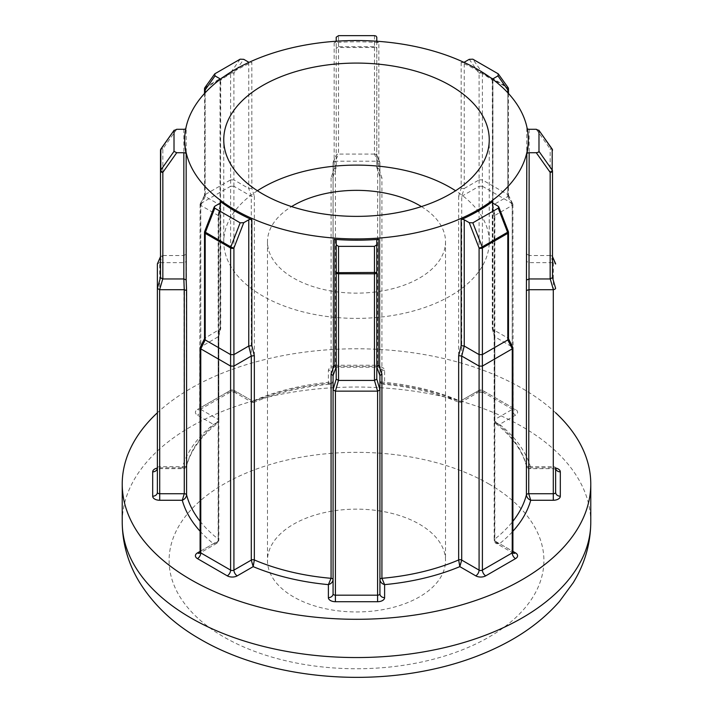 <?xml version="1.0" encoding="UTF-8"?>
<svg xmlns="http://www.w3.org/2000/svg" width="713" height="713" viewBox="0 0 713 713"><rect width="100%" height="100%" fill="white"/><g stroke="black" fill="none" stroke-linecap="round" stroke-linejoin="round"><path stroke-width="0.53" stroke-dasharray="3.56 2.67" d="M257.42 190.736A132.752 76.647 0 0 0 223.748 241.743A132.752 76.647 0 0 0 262.634 295.94A132.752 76.647 0 0 0 407.301 312.552A132.752 76.647 0 0 0 489.252 241.743A132.752 76.647 0 0 0 455.58 190.736M536.274 129.285L550.16 148.919A2.344 1.168 144.7 0 1 551.702 148.669A2.344 1.168 144.7 0 1 552.076 148.919M374.459 35.65L374.459 46.71A2.344 2.13 180 0 1 376.803 48.832L376.803 37.21M552.504 256.885L551.817 255.824L550.249 255.521L553.377 262.651L554.946 262.945L555.632 263.944M552.504 150.274A2.344 1.355 180 0 0 551.817 149.32A2.344 1.355 180 0 0 550.16 148.919L550.249 255.521M374.548 154.079L376.116 154.382L376.803 155.443L376.803 48.832A2.344 1.355 180 0 0 376.116 47.878A2.344 1.355 180 0 0 374.459 47.486L374.459 154.088L377.676 161.209L379.245 161.503L379.922 162.511L376.116 154.382M333.755 161.503L333.078 162.511L333.755 161.503L335.324 161.209L338.452 154.079L336.884 154.382L336.197 155.381L333.069 162.564L333.069 380.778L333.069 162.564M336.197 240.691L336.197 379.058M553.377 262.651L553.288 466.685L528.725 466.685L529.572 468.664L530.73 467.808L553.288 467.808A7.032 4.055 180 0 1 555.632 468.04A2.344 1.355 0 0 0 554.946 467.077A2.344 1.355 0 0 0 553.288 466.685L553.288 467.808M377.676 161.209L377.587 365.243L335.413 365.243L335.413 161.209L377.587 161.209M333.069 375.617L333.069 593.822M293.551 596.888A89.027 51.398 180 0 1 267.473 560.552A89.027 51.398 180 0 1 322.436 513.066A89.027 51.398 180 0 1 419.449 524.207A89.027 51.398 180 0 1 445.527 560.552A89.027 51.398 180 0 1 390.564 608.037A89.027 51.398 180 0 1 293.551 596.888M421.428 206.583A89.027 51.398 180 0 1 445.527 241.743A89.027 51.398 180 0 1 390.564 289.228A89.027 51.398 180 0 1 293.551 278.088A89.027 51.398 180 0 1 267.473 241.743A89.027 51.398 180 0 1 291.572 206.583M555.632 412.782A234.274 135.256 0 0 0 522.157 388.398A234.274 135.256 0 0 0 157.368 412.782M492.745 203.071L492.745 327.401L494.617 334.896L494.394 336.527L512.219 346.946L512.219 550.989L494.849 540.953L496.23 543.342L499.581 543.689L512.905 551.381M527.228 128.697A2.344 1.355 180 0 1 526.836 128.108A171.797 99.187 180 0 1 528.297 141.005M526.836 128.108L526.408 261.234L528.725 262.651L553.288 262.651M492.95 79.464L492.95 205.05L494.858 215.424L494.849 419.467L512.219 409.44L512.219 205.406L494.858 215.424L494.617 216.921L492.745 206.565L492.745 80.587A2.344 1.355 180 0 1 492.264 79.758A2.344 1.355 180 0 1 492.523 79.143M463.985 62.352A2.344 1.355 180 0 1 461.151 62.343A171.797 99.187 180 0 1 477.977 70.872A171.797 99.187 180 0 1 492.745 80.587M461.151 62.343L461.151 188.321L458.664 196.164L461.712 196.307L479.083 186.271L479.083 390.314L461.712 400.341L461.159 402.239L459.823 401.428L475.767 392.221A7.032 4.055 180 0 1 485.713 392.221L515.526 409.44A7.032 4.055 180 0 1 515.526 415.18L499.581 424.387A176.485 101.888 180 0 1 530.73 467.808C528.19 468.566 526.747 467.808 526.408 465.536L526.506 466.284C527.861 468.245 528.886 469.038 529.581 468.664L553.288 468.664L556.069 469.332M376.803 41.318L376.803 167.564L379.931 176.735L379.931 380.778L379.931 162.564L379.931 176.735L381.927 177.813L378.844 168.633L378.844 42.655A2.344 1.355 180 0 1 376.803 41.318L376.803 41.238M336.197 41.238L336.197 41.318A2.344 1.355 180 0 1 334.156 42.655A171.797 99.187 180 0 1 378.844 42.655M334.156 42.655L334.156 168.633L331.073 177.813L333.069 176.744L336.197 167.564L336.197 41.318M248.766 62.227L248.757 188.473L251.288 196.307L251.288 400.341L233.917 390.314L233.917 186.271L251.279 196.298L254.336 196.164L251.849 188.321L251.849 62.343A2.344 1.355 180 0 1 249.015 62.352M220.477 79.143A2.344 1.355 180 0 1 220.736 79.758A2.344 1.355 180 0 1 220.255 80.587A171.797 99.187 180 0 1 251.849 62.343M220.255 80.587L220.255 206.565L218.383 216.921L218.838 216.28L218.838 420.42A2.344 1.355 180 0 1 218.383 421.223A171.797 99.187 0 0 0 186.592 465.536L186.164 128.108A2.344 1.355 180 0 1 185.772 128.697M184.703 141.005A171.797 99.187 180 0 1 186.164 128.108M200.095 551.381L213.419 543.689L216.77 543.342L218.151 540.953L200.781 550.989L200.781 346.946L218.606 336.527L218.383 334.896L220.255 327.401L220.255 203.071M497.977 206.11L507.799 231.422L507.799 338.024L492.95 329.451L492.95 203.205M507.799 338.024L512.219 346.946M512.273 346.981L512.825 347.472M508.485 338.88L507.861 338.06M492.745 327.401L492.273 328.568L494.858 336.928L494.849 540.953A2.344 1.355 180 0 1 494.162 539.999L494.162 539.999A2.344 1.355 180 0 1 494.617 539.197C495 541.639 496.658 543.137 499.581 543.689A176.485 101.888 180 0 0 512.905 531.238M508.485 232.376A2.344 1.355 180 0 0 507.799 231.422A2.344 0.499 158.8 0 1 508.324 231.529M379.931 593.822L379.931 375.608M220.05 203.205L220.05 329.451L218.142 336.928L218.151 540.953A2.344 1.355 180 0 0 218.838 539.999L218.838 539.999C218.588 541.835 217.893 542.95 216.77 543.342L199.818 553.128A4.688 2.709 -120 0 0 200.781 550.989A2.344 1.355 0 0 0 200.095 551.942M157.368 264.006L157.368 492.38M159.712 467.808L159.712 466.685A2.344 1.355 0 0 0 157.368 468.04A7.032 4.055 180 0 1 159.712 467.808L182.27 467.808L183.419 468.664L184.275 466.685L159.712 466.685L159.712 262.651L184.275 262.651L186.592 261.234M200.781 203.49L230.602 186.271L230.602 390.314L200.781 407.524L200.727 203.526L205.201 194.56L205.201 87.957L230.602 73.296L230.602 179.899L205.201 194.56M331.073 177.813L331.073 382.115A171.797 99.187 0 0 0 254.336 400.465A2.344 1.355 180 0 1 251.288 400.341L251.841 402.239L234.889 392.453A4.688 2.709 120 0 1 233.917 390.314A2.344 1.355 0 0 0 230.602 390.314A4.688 2.709 60 0 1 229.631 392.453A4.688 2.709 60 0 1 227.287 392.221L197.474 409.44A7.032 4.055 180 0 0 197.474 415.18L213.419 424.387C216.208 423.575 217.786 421.936 218.151 419.467A2.344 1.355 180 0 1 218.838 420.42L217.224 423.522C200.745 436.65 190.505 450.901 186.503 466.284L186.592 465.536C186.253 467.808 184.81 468.566 182.27 467.808A176.485 101.888 180 0 1 213.419 424.387L217.224 423.522L218.383 421.223L218.383 216.921L218.142 215.424L200.781 205.406L200.781 409.44L218.151 419.467L218.151 215.433L220.05 205.05L220.05 79.464M482.398 186.271L512.219 203.49L512.219 407.524L482.398 390.314L482.398 73.296L507.799 87.957L507.799 194.56L482.398 179.899M555.632 492.38L555.632 468.04M376.803 379.058L376.803 240.691M218.811 336.117L220.709 328.648L205.201 338.024L205.201 231.422L215.023 206.11M160.924 148.919A2.344 1.168 -144.7 0 1 162.84 148.919A2.344 1.355 180 0 0 161.183 149.32A2.344 1.355 180 0 0 160.496 150.274L160.496 277.615M183.838 129.285L183.838 255.53L162.84 255.53L162.84 148.919L176.726 129.285M205.201 92.743L205.201 196.476L220.041 205.05L220.451 206.431L220.736 79.758M251.849 188.321L248.766 188.473L233.917 179.899L233.917 73.296L243.739 59.322M374.459 154.088L338.541 154.088L338.541 35.65M336.197 37.21L336.197 167.555L334.156 168.633M379.931 176.744L376.803 167.564L376.803 155.443M469.261 59.322L479.083 73.296L479.083 179.899L464.234 188.473L464.234 62.227M492.264 79.758L492.612 206.485L492.95 205.05L507.799 196.476L507.799 92.743M550.16 255.53L529.162 255.53L529.162 129.285M200.781 346.946L205.201 338.024M159.712 262.651L162.84 255.53M233.917 186.271L233.917 179.899M205.201 196.476L200.781 205.406M230.602 179.899L233.855 179.863M230.664 179.863L230.602 186.271M379.931 162.564L379.245 161.503M336.197 155.443L336.884 154.382M512.219 205.406L507.799 196.476M479.083 179.899L479.083 186.271M507.799 194.56L508.485 195.415L507.861 196.431M507.861 194.596L512.219 203.49M200.175 347.472L200.727 346.981M157.368 263.944L159.623 262.651M200.727 205.362L200.095 204.346L200.727 203.526M230.664 186.236L233.855 186.236M336.197 167.564L333.069 176.744M479.145 186.236L482.336 186.236M526.497 466.284C522.495 450.901 512.255 436.65 495.776 423.522L494.162 420.42L494.162 216.28L494.617 216.921L494.617 421.223L495.776 423.522L499.581 424.387C496.792 423.584 495.214 421.944 494.849 419.467A2.344 1.355 180 0 0 494.162 420.42L494.162 420.42A2.344 1.355 180 0 0 494.617 421.223A171.797 99.187 0 0 1 526.408 465.536L526.408 261.234M512.273 203.526L512.905 204.346L512.273 205.362M220.709 328.648L220.255 327.401M204.515 338.88L205.139 338.06M186.592 465.536A2.344 1.355 180 0 1 184.275 466.685L183.829 255.53L186.164 254.086M160.496 256.823L162.751 255.521M205.139 194.596L204.515 195.415L205.139 196.431M376.803 167.564L378.844 168.633M374.459 46.71L374.459 47.486L338.541 47.486A2.344 1.355 180 0 0 336.884 47.878A2.344 1.355 180 0 0 336.197 48.832A2.344 2.13 180 0 1 338.541 46.71L374.459 46.71M482.336 179.863L479.145 179.863M461.151 188.321L464.234 188.473L461.721 196.298L461.712 400.341A2.344 1.355 180 0 1 458.664 400.465L459.065 402.373L459.823 401.428A176.485 101.888 180 0 0 384.61 383.442L383.05 384.182C410.982 386.74 436.32 392.801 459.065 402.373L461.159 402.239L478.111 392.453A4.688 2.709 60 0 1 475.767 392.221M552.504 256.823L551.817 255.824M526.836 254.086L529.162 255.53L528.725 466.685A2.344 1.355 180 0 1 526.408 465.536M240.165 59.179L230.825 72.468A2.344 1.845 -144.9 0 1 233.917 73.296A2.344 1.355 180 0 0 230.602 73.296A2.344 1.355 -120 0 1 230.825 72.468L205.424 87.129L214.765 73.84M204.943 87.565A2.344 1.845 -144.9 0 1 205.424 87.129A2.344 1.355 60 0 0 205.201 87.957A2.344 1.355 180 0 0 204.667 88.439M200.095 531.238A176.485 101.888 180 0 0 213.419 543.689C216.342 543.137 218 541.639 218.383 539.197L218.383 334.896M458.664 196.164L458.664 400.465A171.797 99.187 0 0 0 381.927 382.115L383.05 384.182C381.33 383.959 380.287 382.828 379.931 380.778C380.296 383.077 381.856 383.968 384.61 383.442L384.61 370.421A7.032 4.055 180 0 0 377.587 366.366L335.413 366.366A7.032 4.055 180 0 0 328.39 370.421L328.39 383.442C331.144 383.968 332.704 383.077 333.069 380.778A2.344 1.355 180 0 1 331.073 382.115L329.959 384.182L328.39 383.442A176.485 101.888 180 0 0 253.177 401.428L253.935 402.373C276.68 392.801 302.018 386.74 329.959 384.182C330.894 384.334 333.836 382.052 333.069 380.778M254.336 196.164L254.336 400.465L253.935 402.373L251.841 402.239L253.177 401.428L237.233 392.221A7.032 4.055 180 0 0 227.287 392.221M384.61 370.421A4.688 3.823 180 0 1 379.931 366.598A2.344 1.355 0 0 0 379.245 365.644A2.344 1.355 0 0 0 377.587 365.243L377.587 366.366M489.02 484.038A187.412 108.207 180 0 1 489.02 637.057A187.412 108.207 180 0 1 223.98 637.057A187.412 108.207 180 0 1 223.98 484.038A187.412 108.207 180 0 1 489.02 484.038M590.774 522.29A234.274 135.256 0 0 0 522.157 426.65A234.274 135.256 0 0 0 266.849 397.337A234.274 135.256 0 0 0 122.226 522.29M494.617 334.896L494.617 539.197A171.797 99.187 0 0 0 512.905 521.256M379.931 380.778A2.344 1.355 180 0 0 381.927 382.115L381.927 177.813M200.095 521.256A171.797 99.187 0 0 0 218.383 539.197A2.344 1.355 180 0 1 218.838 539.999L218.838 335.859M512.905 551.942A2.344 1.355 0 0 0 512.219 550.989A4.688 2.709 120 0 0 513.182 553.128A4.688 2.709 120 0 0 513.298 553.19M498.235 73.84L507.576 87.129L482.175 72.468L472.835 59.179M197.474 409.44A4.688 2.709 -120 0 0 199.818 409.672A4.688 2.709 -120 0 0 200.781 407.524A2.344 1.355 0 0 0 200.095 408.478A2.344 1.355 0 0 0 200.781 409.44A4.688 2.709 120 0 1 197.474 415.18M379.931 366.598L380.368 367.89L377.587 367.222L335.413 367.222L335.413 365.243A2.344 1.355 0 0 0 333.069 366.598A4.688 3.823 0 0 1 328.39 370.421M515.526 415.18A4.688 2.709 -120 0 1 512.219 409.44A2.344 1.355 0 0 0 512.905 408.478A2.344 1.355 0 0 0 512.219 407.524A4.688 2.709 120 0 0 513.182 409.672L483.369 392.453A4.688 2.709 120 0 1 482.398 390.314A2.344 1.355 0 0 0 479.083 390.314A4.688 2.709 60 0 1 478.111 392.453L483.369 392.453A4.688 2.709 120 0 0 485.713 392.221M204.515 232.376A2.344 1.355 180 0 1 205.201 231.422A2.344 0.499 -158.8 0 0 204.676 231.529M479.083 73.296A2.344 1.355 180 0 1 482.398 73.296A2.344 1.355 120 0 0 482.175 72.468A2.344 1.845 144.9 0 0 479.083 73.296M508.057 87.565A2.344 1.845 144.9 0 0 507.576 87.129A2.344 1.355 -60 0 1 507.799 87.957A2.344 1.355 180 0 1 508.333 88.439M512.905 204.346L513.182 409.672A4.688 2.709 120 0 0 515.526 409.44M333.069 366.598L332.632 367.89L335.413 367.222L335.413 366.366M200.095 204.346L199.658 409.77L229.631 392.453L234.889 392.453A4.688 2.709 120 0 0 237.233 392.221M223.748 241.743L223.748 139.73M267.473 241.743L267.473 560.552M445.527 241.743L445.527 560.552M494.162 335.859L494.162 539.999C494.947 542.433 495.633 543.547 496.23 543.342L513.182 553.128M492.264 202.251L492.264 328.39M492.291 328.648L494.189 336.117M220.736 202.251L220.736 328.39M200.175 204.007L204.595 195.086M204.515 93.483L204.515 195.415M220.727 206.004L218.829 216.378M333.167 162.127L336.286 155.006M376.714 155.006L379.833 162.127M494.171 216.378L492.273 206.004M508.485 93.483L508.485 195.415M508.405 195.086L512.825 204.007M186.503 466.284C185.139 468.245 184.114 469.038 183.419 468.664L159.712 468.664L156.931 469.332M489.252 241.743L489.252 139.73"/><path stroke-width="1.07" d="M450.366 85.533A132.752 76.647 0 0 0 305.699 68.92A132.752 76.647 0 0 0 223.748 139.73A132.752 76.647 0 0 0 262.634 193.927A132.752 76.647 0 0 0 407.301 210.54A132.752 76.647 0 0 0 489.252 139.73A132.752 76.647 0 0 0 450.366 85.533M455.58 190.736A132.752 76.647 0 0 0 450.366 187.555A132.752 76.647 0 0 0 257.42 190.736M552.076 148.919A2.344 1.168 144.7 0 1 552.192 149.32L538.823 130.185L552.076 148.919A2.344 2.344 0 0 1 552.504 150.274A2.344 1.916 180 0 0 552.192 149.32L552.192 170.059A2.344 1.168 144.7 0 1 551.702 171.173A2.344 1.168 144.7 0 1 550.16 172.368L536.274 152.725L538.324 152.261L538.983 151.37L538.983 130.631L536.274 129.285L529.162 129.285A2.344 1.355 180 0 1 527.228 128.697M376.803 41.238L376.803 37.21L375.992 36.033L374.459 35.65L338.541 35.65L336.197 37.21L336.197 41.238M176.726 152.725L162.84 172.368A2.344 1.168 -144.7 0 1 161.298 171.173A2.344 1.168 -144.7 0 1 160.808 170.059L174.017 151.37L176.726 152.725L183.838 152.725A2.344 1.355 180 0 1 185.496 153.126A2.344 1.355 180 0 1 186.164 153.901A171.797 99.187 180 0 1 184.703 141.005L184.703 139.73A171.797 99.187 0 0 0 235.023 209.863A171.797 99.187 0 0 0 422.248 231.369A171.797 99.187 0 0 0 528.297 139.73A171.797 99.187 0 0 0 477.977 69.598A171.797 99.187 0 0 0 290.752 48.092A171.797 99.187 0 0 0 184.703 139.73M186.164 153.901L186.164 279.879L183.838 278.97L162.84 278.97L162.84 172.368A2.344 1.355 180 0 1 161.183 171.967A2.344 1.355 180 0 1 160.496 171.013A2.344 1.916 0 0 1 160.808 170.059L160.808 149.32A2.344 1.916 180 0 0 160.496 150.274L160.496 277.669L162.751 278.97L159.623 289.701L159.712 493.735L184.275 493.735L184.275 289.701L159.712 289.701M338.541 246.359L338.541 272.669L336.197 272.455L336.197 244.8L338.541 246.359L374.459 246.359L376.803 244.8L376.803 240.691A2.344 1.355 180 0 1 378.844 239.345A171.797 99.187 180 0 1 334.156 239.345A2.344 1.355 180 0 1 335.511 239.737A2.344 1.355 180 0 1 336.197 240.691L336.197 244.8M552.504 277.615L550.16 278.97L550.16 172.368A2.344 1.355 180 0 0 551.817 171.967A2.344 1.355 180 0 0 552.504 171.013L552.504 277.615L552.504 171.013A2.344 1.916 0 0 0 552.192 170.059L538.983 151.37M552.504 277.669L555.632 288.4L554.946 289.202L553.377 289.701L550.249 278.97M159.623 289.701L157.368 288.4L160.496 277.669M512.905 551.381L515.526 552.896A7.032 4.055 180 0 1 515.526 558.635L485.713 575.854A7.032 4.055 180 0 1 475.767 575.854L459.823 566.639A176.485 101.888 180 0 1 384.61 584.624L384.61 597.654A7.032 4.055 180 0 1 377.587 601.71L335.413 601.71A7.032 4.055 180 0 1 330.449 600.515A7.032 4.055 180 0 1 328.39 597.654A4.688 3.823 180 0 0 333.069 593.822L333.069 375.617L336.197 366.945L334.156 365.323L334.156 239.345M186.164 279.879L186.592 290.583L184.275 289.701L183.829 278.97L183.838 152.725M333.069 375.617L331.073 374.004L334.156 365.323M291.572 206.583A89.027 51.398 180 0 1 419.449 205.406A89.027 51.398 180 0 1 421.428 206.583M157.368 412.782A234.274 135.256 0 0 0 122.226 484.038A234.274 135.256 0 0 0 190.843 579.678A234.274 135.256 0 0 0 446.151 609A234.274 135.256 0 0 0 590.774 484.038A234.274 135.256 0 0 0 555.632 412.782M251.849 219.666A171.797 99.187 180 0 1 235.023 211.137A171.797 99.187 180 0 1 220.255 201.422A2.344 1.355 180 0 1 220.736 202.251A2.344 1.355 180 0 1 220.05 203.205L215.023 206.11L214.212 206.948L214.765 208.169L240.165 222.83L243.739 222.688L248.766 219.782A2.344 1.355 180 0 1 251.849 219.666L251.849 345.645L254.336 355.653L251.279 356.054L233.917 366.081L233.917 570.115L251.288 560.088L251.288 356.054L248.757 346.037L248.766 219.782M378.844 239.345L378.844 365.323L381.927 374.004L379.931 375.608L379.931 593.822A2.344 1.355 0 0 1 377.587 595.177L377.587 391.143L335.413 391.143L335.413 595.177L377.587 595.177L377.587 601.71M381.927 374.004L381.927 578.305A2.344 1.355 180 0 0 379.931 579.642C380.287 582.129 381.847 583.787 384.61 584.624L381.927 578.305A171.797 99.187 0 0 0 458.664 559.955L459.823 566.639L461.712 560.088L479.083 570.115L479.083 366.081L461.721 356.054L458.664 355.653L461.151 345.645L461.151 219.666A2.344 1.355 180 0 1 464.234 219.782L469.261 222.688L472.835 222.83L498.235 208.169L498.788 206.948L497.977 206.11L492.95 203.205A2.344 1.355 180 0 1 492.264 202.251A2.344 1.355 180 0 1 492.745 201.422A171.797 99.187 180 0 1 461.151 219.666M529.162 152.725L528.725 493.735L553.288 493.735L553.288 289.701L528.734 289.701L526.408 290.583L526.836 153.901A2.344 1.355 180 0 1 529.162 152.725L536.274 152.725M528.297 139.73L528.297 141.005A171.797 99.187 180 0 1 526.836 153.901M512.219 348.862L482.398 366.081L482.398 570.115L512.219 552.896L512.273 348.817L507.799 339.941L507.799 233.329L482.398 247.999L482.398 354.602L507.799 339.941M464.234 219.782L464.243 346.037L461.712 356.054L461.712 560.088A2.344 1.355 180 0 0 458.664 559.955L458.664 355.653M461.151 345.645L464.234 346.028L479.083 354.602L479.083 247.999L469.261 222.688M479.083 366.081L479.083 354.602M482.398 354.602L479.145 354.628M482.336 354.628L482.398 366.081M508.485 338.702L512.825 347.472L512.273 348.817M482.336 366.108L479.145 366.108M507.861 339.896L508.485 338.88L508.485 232.376A2.344 1.355 180 0 1 507.799 233.329A2.344 1.355 -120 0 0 507.576 232.251L498.235 208.169M472.835 222.83L482.175 246.912A2.344 0.499 158.8 0 1 479.083 247.999A2.344 1.355 180 0 0 482.398 247.999A2.344 1.355 60 0 0 482.175 246.912L507.576 232.251A2.344 0.499 158.8 0 0 508.324 231.529L498.788 206.948M230.602 366.081L200.781 348.862L200.781 552.896L230.602 570.115L230.602 247.999L205.201 233.329L205.201 339.941L230.602 354.602M200.095 531.238A176.485 101.888 180 0 1 182.27 500.268L159.712 500.268A7.032 4.055 180 0 1 154.739 499.082A7.032 4.055 180 0 1 152.689 496.212A4.688 3.823 180 0 0 157.368 492.38L157.368 263.944L160.496 256.653M555.846 469.19L555.632 468.04A4.688 3.823 180 0 0 560.311 471.863A7.032 4.055 180 0 0 555.632 468.04L555.632 492.38A4.688 3.823 180 0 0 560.311 496.212A7.032 4.055 180 0 1 553.288 500.268L530.73 500.268A176.485 101.888 180 0 1 512.905 531.238M376.803 244.8L376.803 272.455L338.541 272.669L338.541 380.412L374.459 380.412L374.459 246.359M338.541 380.412L336.197 379.111L336.197 272.455A2.344 1.355 180 0 0 336.884 273.409A2.344 1.355 180 0 0 338.541 273.81L374.459 273.81A2.344 1.355 180 0 0 376.116 273.409A2.344 1.355 180 0 0 376.803 272.455L376.803 379.111L379.931 389.788M243.739 222.688L233.917 247.999L233.917 354.602L248.757 346.037L251.849 345.645M185.772 128.697A2.344 1.355 180 0 1 183.838 129.285L176.726 129.285L174.017 130.631L174.017 151.37M160.924 148.919L174.177 130.185L160.808 149.32A2.344 1.168 -144.7 0 1 160.924 148.919A2.344 2.344 0 0 0 160.496 150.274M249.015 62.352A2.344 1.355 180 0 1 248.766 62.227L243.739 59.322L240.165 59.179L214.765 73.84L215.023 75.899L220.05 78.804A2.344 1.355 180 0 1 220.477 79.143M214.765 73.84L204.943 87.565A2.344 2.344 0 0 0 204.515 88.911A2.344 1.355 180 0 1 204.667 88.439M492.523 79.143A2.344 1.355 180 0 1 492.95 78.804L497.977 75.899L498.235 73.84L472.835 59.179L469.261 59.322L464.234 62.227A2.344 1.355 180 0 1 463.985 62.352M508.333 88.439A2.344 1.355 180 0 1 508.485 88.911A2.344 2.344 0 0 0 508.057 87.565L498.235 73.84M526.836 279.879L529.162 278.97L550.16 278.97M333.069 389.788L336.197 379.111M338.452 380.403L335.413 391.143M377.587 391.143L374.459 380.412M233.917 354.602L233.917 366.081M205.201 339.941L204.515 338.88L204.515 232.376A2.344 1.355 180 0 0 205.201 233.329A2.344 1.355 120 0 1 205.424 232.251L230.825 246.912L240.165 222.83M205.139 339.896L200.781 348.862M555.632 264.006L552.504 256.832M379.922 389.833L377.676 391.134M335.324 391.134L333.078 389.833M233.855 366.108L230.664 366.108M200.727 348.817L200.175 347.472L204.515 338.702M554.946 262.945L555.632 263.944M374.548 380.403L376.803 379.111M378.844 365.323L376.803 366.937L379.931 375.617M230.664 354.628L233.855 354.628M215.023 75.899L205.201 89.874A2.344 1.845 -144.9 0 1 204.943 87.565M512.905 521.256A171.797 99.187 0 0 0 526.408 494.884C526.747 497.398 528.19 499.189 530.73 500.268L528.725 493.735A2.344 1.355 180 0 0 526.408 494.884L526.408 290.583M328.39 597.654L328.39 584.624C331.153 583.787 332.713 582.129 333.069 579.642A2.344 1.355 180 0 0 332.383 578.689A2.344 1.355 180 0 0 331.073 578.305L331.073 374.004M200.095 551.381L197.474 552.896A7.032 4.055 180 0 0 197.474 558.635L227.287 575.854A7.032 4.055 180 0 0 237.233 575.854L253.177 566.639A176.485 101.888 180 0 0 328.39 584.624L331.073 578.305A171.797 99.187 0 0 1 254.336 559.955L253.177 566.639L251.288 560.088A2.344 1.355 180 0 1 254.336 559.955L254.336 355.653M186.592 290.583L186.592 494.884A2.344 1.355 180 0 0 185.933 494.136A2.344 1.355 180 0 0 184.275 493.735L182.27 500.268C184.81 499.189 186.253 497.398 186.592 494.884A171.797 99.187 0 0 0 200.095 521.256M159.712 500.268L159.712 493.735A2.344 1.355 0 0 1 158.054 493.343A2.344 1.355 0 0 1 157.368 492.38M335.413 601.71L335.413 595.177A2.344 1.355 0 0 1 333.755 594.785A2.344 1.355 0 0 1 333.069 593.822M190.843 617.93A234.274 135.256 0 0 0 446.151 647.252A234.274 135.256 0 0 0 590.774 522.29C590.56 543.859 584.722 563.983 573.252 582.673L559.447 601.478C545.454 617.387 528.288 630.871 507.932 641.923C481.997 655.969 452.898 665.889 420.625 671.699C345.03 685.532 259.452 673.723 200.549 639.383C174.364 624.472 154.053 605.489 139.605 582.441C128.224 563.814 122.431 543.769 122.226 522.29A234.274 135.256 0 0 0 190.843 617.93M492.745 201.422L492.745 203.071M220.255 203.071L220.255 201.422M560.311 471.863L560.311 496.212M152.689 496.212L152.689 471.863A7.032 4.055 180 0 1 157.368 468.04A4.688 3.823 180 0 1 152.689 471.863M515.526 558.635A4.688 2.709 -120 0 1 512.219 552.896A2.344 1.355 0 0 0 512.905 551.942L513.182 553.128M475.767 575.854A4.688 2.709 120 0 0 479.083 570.115A2.344 1.355 0 0 0 482.398 570.115A4.688 2.709 60 0 0 485.713 575.854M204.515 93.483L204.515 88.911A2.344 1.355 180 0 0 205.201 89.874L205.201 92.743M220.05 79.464L220.05 78.804M507.799 92.743L507.799 89.874L497.977 75.899M492.95 78.804L492.95 79.464M160.496 256.832L157.368 263.944M214.765 208.169L205.424 232.251A2.344 0.499 -158.8 0 1 204.676 231.529A2.344 2.344 0 0 0 204.515 232.376M227.287 575.854A4.688 2.709 120 0 0 230.602 570.115A2.344 1.355 0 0 0 233.917 570.115A4.688 2.709 60 0 0 237.233 575.854M200.095 347.801L200.095 551.942A2.344 1.355 0 0 0 200.781 552.896A4.688 2.709 120 0 1 197.474 558.635M553.288 500.268L553.288 493.735A2.344 1.355 0 0 0 555.632 492.38M233.917 247.999A2.344 1.355 180 0 1 230.602 247.999A2.344 1.355 -60 0 1 230.825 246.912A2.344 0.499 -158.8 0 0 233.917 247.999M508.485 93.483L508.485 88.911A2.344 1.355 180 0 1 507.799 89.874A2.344 1.845 144.9 0 0 508.057 87.565M513.298 553.19A4.688 2.709 120 0 0 515.526 552.896M384.61 597.654A4.688 3.823 0 0 1 379.931 593.822M197.474 552.896A4.688 2.709 -120 0 0 199.702 553.19M590.774 484.038L590.774 522.29M122.226 484.038L122.226 522.29M512.905 347.801L512.905 551.942M508.485 232.376A2.344 2.344 0 0 0 508.324 231.529M555.534 263.569L552.504 256.653M214.212 206.948L204.676 231.529M199.818 553.128L200.095 551.942M157.154 469.19L157.368 468.04"/></g></svg>
